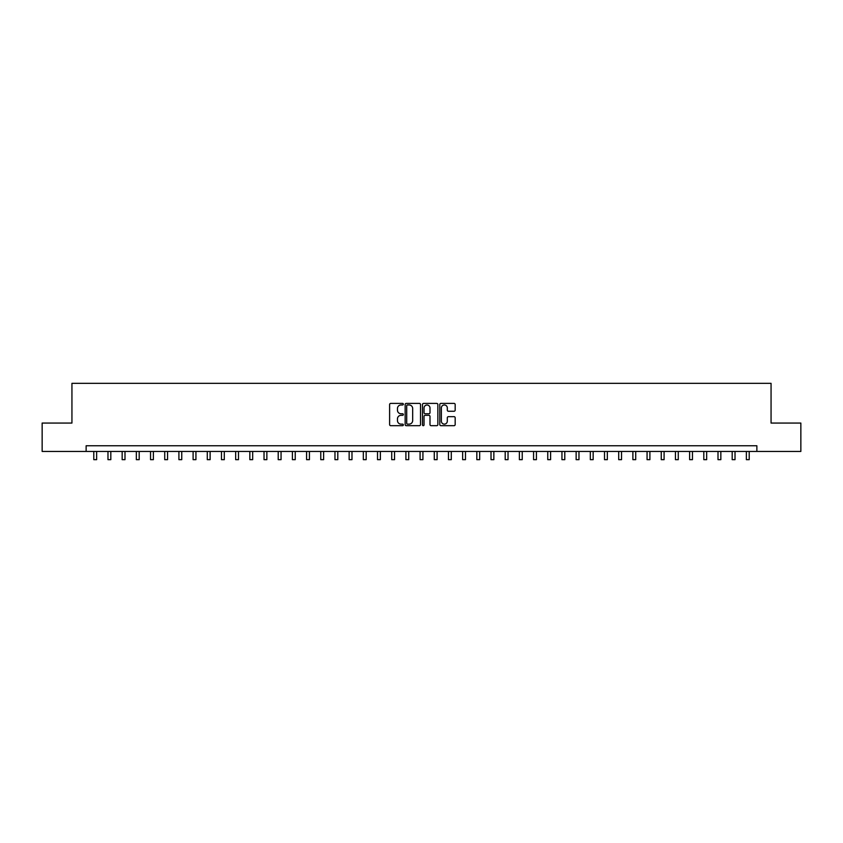 <?xml version="1.0" encoding="UTF-8"?>
<svg xmlns="http://www.w3.org/2000/svg" width="843" height="843" viewBox="0 0 843 843"><rect width="100%" height="100%" fill="white"/><g stroke="black" fill="none" stroke-linecap="round" stroke-linejoin="round"><path stroke-width="1.26" d="M403.344 404.187A0.78 0.78 0 0 0 402.564 403.407L390.731 403.407A1.117 1.117 0 0 0 389.614 404.524L389.614 424.577A1.117 1.117 0 0 0 390.731 425.683L402.564 425.683A0.78 0.78 0 0 0 403.344 424.904A0.78 0.78 0 0 0 402.564 424.124L401.026 424.124A3.562 3.562 0 0 1 397.464 420.562L397.464 418.897A3.562 3.562 0 0 1 401.026 415.325L402.564 415.325A0.78 0.78 0 0 0 403.344 414.545A0.78 0.78 0 0 0 402.564 413.765L401.026 413.765A3.562 3.562 0 0 1 397.464 410.204L397.464 408.528A3.562 3.562 0 0 1 401.026 404.967L402.564 404.967A0.78 0.78 0 0 0 403.344 404.187M454.061 411.258A1.117 1.117 0 0 0 455.167 410.151L455.167 404.524A1.117 1.117 0 0 0 454.061 403.407L440.91 403.407A1.117 1.117 0 0 0 439.793 404.524L439.793 424.577A1.117 1.117 0 0 0 440.91 425.683L454.061 425.683A1.117 1.117 0 0 0 455.167 424.577L455.167 417.78A1.117 1.117 0 0 0 454.061 416.663L448.434 416.663A1.117 1.117 0 0 0 447.317 417.78L447.317 421.152A2.982 2.982 0 0 1 444.335 424.124A2.982 2.982 0 0 1 441.353 421.152L441.353 407.949A2.982 2.982 0 0 1 444.335 404.967A2.982 2.982 0 0 1 447.317 407.949L447.317 410.151A1.117 1.117 0 0 0 448.434 411.258L454.061 411.258M86.134 451.437L42.15 451.437L42.15 423.06L71.94 423.06L71.94 383.333L771.06 383.333L771.06 423.06L800.85 423.06L800.85 451.437L756.866 451.437L756.866 445.757L86.134 445.757L86.134 451.437L756.866 451.437M420.52 404.524A1.117 1.117 0 0 0 419.414 403.407L406.263 403.407A1.117 1.117 0 0 0 405.156 404.524L405.156 424.577A1.117 1.117 0 0 0 406.263 425.683L419.414 425.683A1.117 1.117 0 0 0 420.52 424.577L420.52 404.524M423.586 403.407L436.737 403.407A1.117 1.117 0 0 1 437.844 404.524L437.844 424.577A1.117 1.117 0 0 1 436.737 425.683L431.11 425.683A1.117 1.117 0 0 1 429.993 424.577L429.993 416.442A1.117 1.117 0 0 0 428.876 415.325L425.146 415.325A1.117 1.117 0 0 0 424.04 416.442L424.04 424.904A0.78 0.78 0 0 1 423.26 425.683A0.78 0.78 0 0 1 422.48 424.904L422.48 404.524A1.117 1.117 0 0 1 423.586 403.407M407.496 404.967A0.78 0.78 0 0 0 406.716 405.746L406.716 423.344A0.78 0.78 0 0 0 407.496 424.124L409.108 424.124A3.562 3.562 0 0 0 412.67 420.562L412.67 408.528A3.562 3.562 0 0 0 409.108 404.967L407.496 404.967M429.993 408.001A2.982 2.982 0 0 0 427.011 405.019A2.982 2.982 0 0 0 424.04 408.001L424.04 412.659A1.117 1.117 0 0 0 425.146 413.765L428.876 413.765A1.117 1.117 0 0 0 429.993 412.659L429.993 408.001M96.629 459.667L93.794 459.667L96.629 459.667L96.629 451.437M93.794 459.667L93.794 451.437M110.812 459.667L107.978 459.667L110.812 459.667L110.812 451.437M107.978 459.667L107.978 451.437M124.996 459.667L122.161 459.667L124.996 459.667L124.996 451.437M122.161 459.667L122.161 451.437M139.19 459.667L136.345 459.667L139.19 459.667L139.19 451.437M136.345 459.667L136.345 451.437M153.373 459.667L150.539 459.667L153.373 459.667L153.373 451.437M150.539 459.667L150.539 451.437M167.557 459.667L164.722 459.667L167.557 459.667L167.557 451.437M164.722 459.667L164.722 451.437M181.751 459.667L178.906 459.667L181.751 459.667L181.751 451.437M178.906 459.667L178.906 451.437M195.934 459.667L193.1 459.667L195.934 459.667L195.934 451.437M193.1 459.667L193.1 451.437M210.118 459.667L207.283 459.667L210.118 459.667L210.118 451.437M207.283 459.667L207.283 451.437M224.301 459.667L221.467 459.667L224.301 459.667L224.301 451.437M221.467 459.667L221.467 451.437M238.495 459.667L235.661 459.667L238.495 459.667L238.495 451.437M235.661 459.667L235.661 451.437M252.679 459.667L249.844 459.667L252.679 459.667L252.679 451.437M249.844 459.667L249.844 451.437M266.862 459.667L264.028 459.667L266.862 459.667L266.862 451.437M264.028 459.667L264.028 451.437M281.056 459.667L278.211 459.667L281.056 459.667L281.056 451.437M278.211 459.667L278.211 451.437M295.24 459.667L292.405 459.667L295.24 459.667L295.24 451.437M292.405 459.667L292.405 451.437M309.423 459.667L306.589 459.667L309.423 459.667L309.423 451.437M306.589 459.667L306.589 451.437M323.617 459.667L320.772 459.667L323.617 459.667L323.617 451.437M320.772 459.667L320.772 451.437M337.801 459.667L334.966 459.667L337.801 459.667L337.801 451.437M334.966 459.667L334.966 451.437M351.984 459.667L349.15 459.667L351.984 459.667L351.984 451.437M349.15 459.667L349.15 451.437M366.168 459.667L363.333 459.667L366.168 459.667L366.168 451.437M363.333 459.667L363.333 451.437M380.362 459.667L377.516 459.667L380.362 459.667L380.362 451.437M377.516 459.667L377.516 451.437M394.545 459.667L391.71 459.667L394.545 459.667L394.545 451.437M391.71 459.667L391.71 451.437M408.729 459.667L405.894 459.667L408.729 459.667L408.729 451.437M405.894 459.667L405.894 451.437M422.923 459.667L420.077 459.667L422.923 459.667L422.923 451.437M420.077 459.667L420.077 451.437M437.106 459.667L434.271 459.667L437.106 459.667L437.106 451.437M434.271 459.667L434.271 451.437M451.29 459.667L448.455 459.667L451.29 459.667L451.29 451.437M448.455 459.667L448.455 451.437M465.484 459.667L462.638 459.667L465.484 459.667L465.484 451.437M462.638 459.667L462.638 451.437M479.667 459.667L476.832 459.667L479.667 459.667L479.667 451.437M476.832 459.667L476.832 451.437M493.85 459.667L491.016 459.667L493.85 459.667L493.85 451.437M491.016 459.667L491.016 451.437M508.034 459.667L505.199 459.667L508.034 459.667L508.034 451.437M505.199 459.667L505.199 451.437M522.228 459.667L519.383 459.667L522.228 459.667L522.228 451.437M519.383 459.667L519.383 451.437M536.411 459.667L533.577 459.667L536.411 459.667L536.411 451.437M533.577 459.667L533.577 451.437M550.595 459.667L547.76 459.667L550.595 459.667L550.595 451.437M547.76 459.667L547.76 451.437M564.789 459.667L561.944 459.667L564.789 459.667L564.789 451.437M561.944 459.667L561.944 451.437M578.972 459.667L576.138 459.667L578.972 459.667L578.972 451.437M576.138 459.667L576.138 451.437M593.156 459.667L590.321 459.667L593.156 459.667L593.156 451.437M590.321 459.667L590.321 451.437M607.339 459.667L604.505 459.667L607.339 459.667L607.339 451.437M604.505 459.667L604.505 451.437M621.533 459.667L618.699 459.667L621.533 459.667L621.533 451.437M618.699 459.667L618.699 451.437M635.717 459.667L632.882 459.667L635.717 459.667L635.717 451.437M632.882 459.667L632.882 451.437M649.9 459.667L647.066 459.667L649.9 459.667L649.9 451.437M647.066 459.667L647.066 451.437M664.094 459.667L661.249 459.667L664.094 459.667L664.094 451.437M661.249 459.667L661.249 451.437M678.278 459.667L675.443 459.667L678.278 459.667L678.278 451.437M675.443 459.667L675.443 451.437M692.461 459.667L689.627 459.667L692.461 459.667L692.461 451.437M689.627 459.667L689.627 451.437M706.655 459.667L703.81 459.667L706.655 459.667L706.655 451.437M703.81 459.667L703.81 451.437M720.839 459.667L718.004 459.667L720.839 459.667L720.839 451.437M718.004 459.667L718.004 451.437M735.022 459.667L732.188 459.667L735.022 459.667L735.022 451.437M732.188 459.667L732.188 451.437M749.206 459.667L746.371 459.667L749.206 459.667L749.206 451.437M746.371 459.667L746.371 451.437"/></g></svg>

